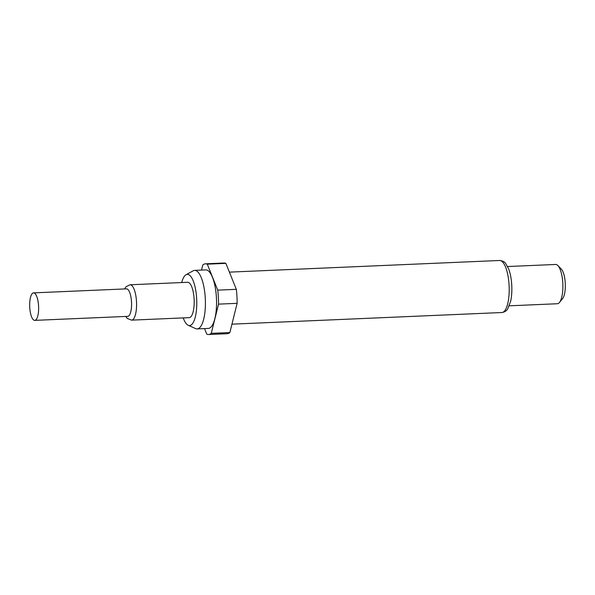 <?xml version="1.0" encoding="UTF-8"?>
<svg xmlns="http://www.w3.org/2000/svg" width="595" height="595" viewBox="0 0 595 595"><rect width="100%" height="100%" fill="white"/><g stroke="black" fill="none" stroke-linecap="round" stroke-linejoin="round"><path stroke-width="0.89" d="M33.565 292.874L126.504 288.865A13.759 4.44 87.5 0 1 131.502 301.806A13.759 4.44 87.5 0 1 127.694 316.362L34.748 320.37A13.759 4.44 87.5 0 1 29.75 307.429A13.759 4.44 87.5 0 1 33.565 292.874A13.759 4.44 87.5 0 1 38.563 305.815A13.759 4.44 87.5 0 1 34.748 320.37M183.23 317.901A25.622 8.271 -92.5 0 0 188.221 325.301A25.622 8.271 -92.5 0 0 196.647 298.467A25.622 8.271 -92.5 0 0 186.042 274.749A25.622 8.271 -92.5 0 0 181.706 282.551M188.221 325.301L195.621 328.604A29.289 9.453 -92.5 0 0 197.138 328.909A29.289 9.453 -92.5 0 0 205.26 297.924A29.289 9.453 -92.5 0 0 194.617 270.383A29.289 9.453 -92.5 0 0 193.13 270.822L186.042 274.749M197.138 328.909L208.295 328.433A29.289 9.453 -92.5 0 0 216.409 297.448A29.289 9.453 -92.5 0 0 205.766 269.907L194.617 270.383M509.283 305.815L557.344 303.74A19.657 6.344 -92.5 0 0 559.456 302.468A19.657 6.344 -92.5 0 0 562.788 282.945A19.657 6.344 -92.5 0 0 557.865 265.541A19.657 6.344 -92.5 0 0 555.648 264.463L507.587 266.53M559.456 302.468L562.58 298.638A15.723 5.08 -92.5 0 0 565.25 283.012A15.723 5.08 -92.5 0 0 561.308 269.096L557.865 265.541M131.577 320.132L189.203 317.648A17.694 5.712 -92.5 0 0 194.104 298.928A17.694 5.712 -92.5 0 0 187.678 282.29L130.052 284.774A17.694 5.712 87.5 0 1 136.486 301.412A17.694 5.712 87.5 0 1 131.577 320.132L127.382 318.511L125.724 316.443M204.531 328.596L206.777 334.174A35.388 11.424 -92.5 0 0 208.555 334.516L227.141 333.721A35.388 11.424 -92.5 0 0 229.863 332.546L237.13 303.331A35.388 11.424 -92.5 0 0 236.319 289.326L225.869 263.362A35.388 11.424 -92.5 0 0 224.092 263.012L205.506 263.816A35.388 11.424 -92.5 0 0 202.791 264.991L201.519 270.085M208.555 334.516A35.388 11.424 -92.5 0 0 211.27 333.349L229.863 332.546M225.869 263.362L207.283 264.165A35.388 11.424 -92.5 0 0 205.506 263.816M237.13 303.331L218.543 304.134A35.388 11.424 -92.5 0 0 217.733 290.129L236.319 289.326M218.543 304.134L211.27 333.349M207.283 264.165L217.733 290.129M499.607 260.484C502.797 260.878 504.857 261.941 505.787 263.682L508.703 269.066C510.346 273.507 511.358 278.81 511.737 284.975C512.064 290.97 511.707 296.37 510.674 301.189L507.728 308.812C506.561 310.88 504.605 312.115 501.853 312.524A26.046 8.404 -92.5 0 0 509.075 284.975A26.046 8.404 -92.5 0 0 499.607 260.484L229.402 272.131M501.853 312.524L231.946 324.163M130.052 284.774L126.014 286.753L124.534 288.954"/></g></svg>

